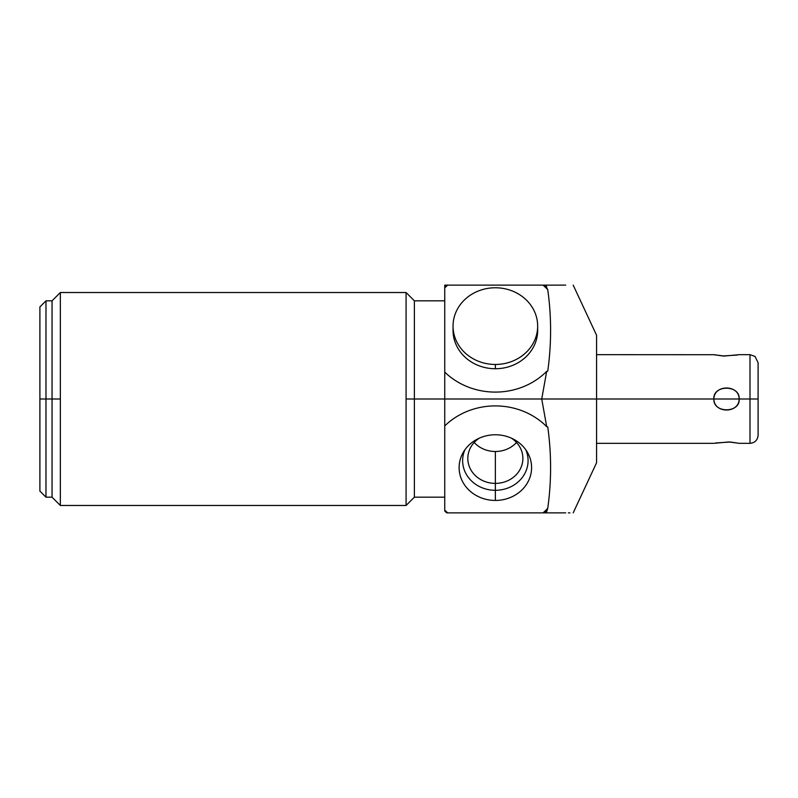 <?xml version="1.0" encoding="UTF-8"?>
<svg xmlns="http://www.w3.org/2000/svg" width="798" height="798" viewBox="0 0 798 798"><rect width="100%" height="100%" fill="white"/><g stroke="black" fill="none" stroke-linecap="round" stroke-linejoin="round"><path stroke-width="1.2" d="M714.11 354.721L596.565 354.671L596.565 399L444.745 399L444.745 511.009A69.027 62.563 180 0 0 446.72 512.865L543.987 512.865A69.027 62.563 180 0 0 546.69 510.281L546.321 512.865L543.987 512.865L565.712 512.865L546.321 512.865L547.747 508.336C551.538 481.184 551.538 454.032 547.747 426.88L546.69 426.641A69.027 62.563 180 0 0 444.745 425.923L444.745 372.077L444.745 399L541.732 399L546.69 426.641L541.732 399L546.69 371.359L541.732 399L596.565 399L596.565 462.76L573.203 512.865M60.349 505.473L52.05 497.174L52.05 399L60.349 399L60.349 505.473L406.082 505.473L60.349 505.473L60.349 399L52.05 399L52.05 497.174L45.975 497.174L39.9 491.099L39.9 306.901L39.9 399L45.975 399L45.975 300.826L45.975 399L52.05 399L45.975 399L45.975 497.174L45.975 399L39.9 399L39.9 306.901L45.975 300.826L52.05 300.826L52.05 399L52.05 300.826L60.349 292.527L406.082 292.527L60.349 292.527L60.349 399L60.349 292.527M552.116 512.865L557.034 512.865M560.306 512.865L561.782 512.865M562.75 512.865L564.136 512.865M444.745 287.849L444.745 372.077A69.027 62.563 0 0 0 546.69 371.359L547.747 371.12C551.538 343.968 551.538 316.816 547.747 289.664L546.69 287.719A69.027 62.563 0 0 0 543.987 285.135L444.745 285.135L444.745 287.849A69.027 62.563 180 0 1 447.698 285.135L543.009 285.135A69.027 62.563 180 0 1 547.747 289.664C551.538 316.816 551.538 343.968 547.747 371.12L546.69 371.359A69.027 62.563 0 0 1 444.745 372.077L444.745 287.849A69.027 62.563 180 0 1 447.698 285.135L446.72 285.135A69.027 62.563 0 0 0 444.745 286.991L444.745 285.135L446.72 285.135A69.027 62.563 0 0 0 444.745 286.991L444.745 287.849M406.082 292.527L406.082 505.473L406.082 292.527L414.381 300.826L414.381 399L406.082 399L414.381 399L414.381 300.826L444.745 300.826M565.712 285.135L543.987 285.135L546.321 285.135L546.69 287.719L546.321 285.135L565.712 285.135M573.203 285.135L596.565 335.24L596.565 399L713.871 399C713.033 413.554 740.335 413.224 739.177 399L750 399L750 443.329L750 399L758.1 399L758.1 435.229C757.621 440.157 754.918 442.85 750 443.329L739.177 443.329L730.32 442.022L715.776 442.94M568.346 512.865L569.922 512.865M543.009 512.865L447.698 512.865A69.027 62.563 0 0 1 444.745 510.151L444.745 425.923A69.027 62.563 180 0 1 546.69 426.641L547.747 426.88C551.538 454.032 551.538 481.184 547.747 508.336A69.027 62.563 0 0 1 543.009 512.865L543.987 512.865A69.027 62.563 180 0 0 546.69 510.281L547.747 508.336A69.027 62.563 0 0 1 543.009 512.865M495.359 434.77A36.229 32.838 180 0 0 459.119 467.608A36.229 32.838 180 0 0 495.359 500.446A36.229 32.838 180 0 0 531.588 467.608A36.229 32.838 180 0 0 495.359 434.77A36.229 32.838 180 0 0 463.099 452.636A36.229 32.838 180 0 0 495.359 500.446L495.359 451.498A27.531 24.947 180 0 0 516.525 442.491A27.531 24.947 0 0 1 495.359 451.498A27.531 24.947 0 0 1 474.182 442.491A27.531 24.947 180 0 0 495.359 451.498L495.359 483.389A27.531 24.947 0 0 1 469.144 466.072A27.531 24.947 0 0 1 479.309 438.162A27.531 24.947 180 0 0 467.828 458.441A27.531 24.947 180 0 0 495.359 483.389A27.531 24.947 180 0 0 522.88 458.441A27.531 24.947 180 0 0 511.398 438.162A27.531 24.947 0 0 1 521.563 466.072A27.531 24.947 0 0 1 495.359 483.389L495.359 490.301A32.728 29.666 0 0 1 464.855 449.882A32.728 29.666 180 0 0 495.359 490.301A32.728 29.666 180 0 0 525.852 449.882A32.728 29.666 0 0 1 495.359 490.301L495.359 500.446A36.229 32.838 180 0 0 527.608 452.636A36.229 32.838 180 0 0 495.359 434.77M444.745 511.009A69.027 62.563 180 0 0 446.72 512.865L447.698 512.865A69.027 62.563 0 0 1 444.745 510.151L444.745 511.009M453.114 328.247A42.304 38.344 0 0 0 495.359 368.736A42.304 38.344 0 0 0 537.593 328.247M543.987 285.135L543.009 285.135A69.027 62.563 180 0 1 547.747 289.664L546.69 287.719A69.027 62.563 0 0 0 543.987 285.135M444.745 399L414.381 399L414.381 497.174L414.381 399L444.745 399M738.928 443.279L728.863 441.942L713.871 443.329L596.565 443.329M737.272 355.06L722.719 355.978L713.871 354.671L724.175 356.058L739.177 354.671L750 354.671L755.068 356.447L758.1 362.771L758.1 399L750 399L750 354.671L750 399L739.177 399C740.025 384.466 712.724 384.756 713.871 399L596.565 399M495.359 287.769A42.304 38.344 180 0 1 537.662 326.113A42.304 38.344 180 0 1 495.359 364.457A42.304 38.344 180 0 1 453.045 326.113A42.304 38.344 180 0 1 495.359 287.769A42.304 38.344 0 0 0 453.045 326.113A42.304 38.344 0 0 0 495.359 364.457A42.304 38.344 0 0 0 537.662 326.113A42.304 38.344 0 0 0 495.359 287.769M537.662 326.113L537.662 330.392A42.304 38.344 180 0 1 495.359 368.736L495.359 364.457L495.359 368.736A42.304 38.344 180 0 1 453.045 330.392L453.045 326.113M726.519 399L739.177 399C739.078 384.327 713.961 384.327 713.871 399L726.519 399L713.871 399C713.961 413.673 739.088 413.673 739.177 399L726.519 399M715.776 355.06L714.918 354.891M406.082 505.473L414.381 497.174L444.745 497.174"/></g></svg>
